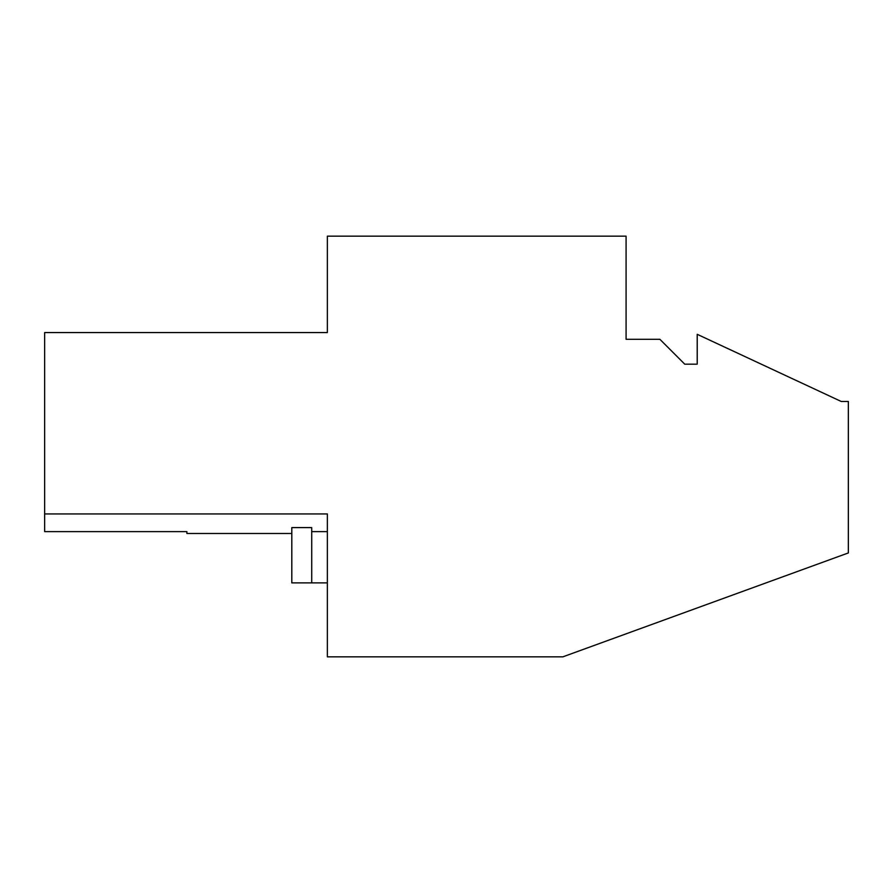 <?xml version="1.0" encoding="UTF-8"?>
<svg xmlns="http://www.w3.org/2000/svg" width="893" height="893" viewBox="0 0 893 893"><rect width="100%" height="100%" fill="white"/><g stroke="black" fill="none" stroke-linecap="round" stroke-linejoin="round"><path stroke-width="1.34" d="M327.363 236.154L327.363 332.564L44.65 332.564L44.65 513.933L327.363 513.933L327.363 656.846L562.847 656.846L848.35 552.934L848.35 401.47L841.239 401.47L697.21 334.306L697.21 364.177L684.764 364.177L659.871 339.284L626.082 339.284L626.082 236.154L327.363 236.154M291.81 533.489L186.894 533.489L186.894 531.636L44.65 531.636L44.65 513.933M311.713 582.883L311.713 527.596L291.81 527.596L291.81 582.883L327.363 582.883M327.363 531.636L311.713 531.636"/></g></svg>
